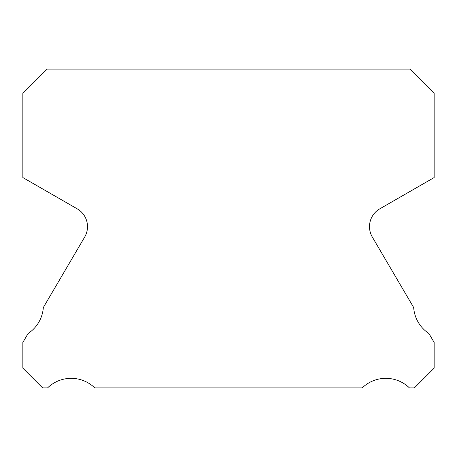 <?xml version="1.0" encoding="UTF-8"?>
<svg xmlns="http://www.w3.org/2000/svg" width="457" height="457" viewBox="0 0 457 457"><rect width="100%" height="100%" fill="white"/><g stroke="black" fill="none" stroke-linecap="round" stroke-linejoin="round"><path stroke-width="0.69" d="M372.324 237.057A20.565 20.565 0 0 1 379.778 208.838L434.15 177.562L434.15 93.388L409.883 69.121L47.117 69.121L22.85 93.388L22.85 177.562L77.222 208.838A20.565 20.565 0 0 1 84.676 237.057L43.329 307.527A33.932 33.932 0 0 1 28.088 333.501L22.85 342.43L22.85 368.136L42.592 387.879L47.585 387.879A33.932 33.932 0 0 1 94.77 387.879L362.23 387.879A33.932 33.932 0 0 1 409.415 387.879L414.408 387.879L434.15 368.136L434.15 342.43L428.912 333.501A33.932 33.932 0 0 1 413.671 307.527L372.324 237.057"/></g></svg>

